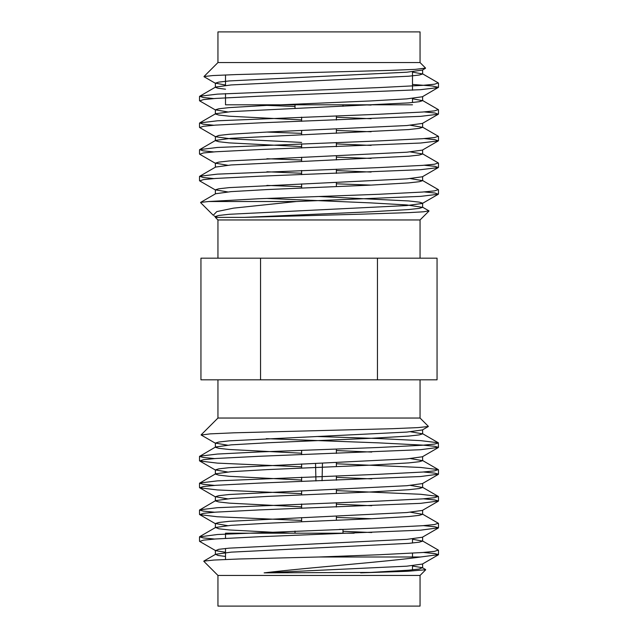 <?xml version="1.0" encoding="UTF-8"?>
<svg xmlns="http://www.w3.org/2000/svg" width="638" height="638" viewBox="0 0 638 638"><rect width="100%" height="100%" fill="white"/><g stroke="black" fill="none" stroke-linecap="round" stroke-linejoin="round"><path stroke-width="0.96" d="M377.457 258.183L260.543 258.183L260.543 379.817L437.054 379.817L437.054 258.183L377.457 258.183L377.457 379.817M260.543 258.183L200.946 258.183L200.946 379.817L260.543 379.817M215.373 216.529L215.373 217.383L217.949 219.958L420.051 219.958L420.051 258.183M410.33 178.584L422.627 180.666L419.222 181.718L408.743 182.891L370.814 185.116L267.186 189.558L231.147 191.623L215.604 193.745L200.635 202.398L208.674 201.512L296.479 201.512L233.476 208.148L216.816 211.593L213.283 215.213M213.244 215.253L200.571 202.589M215.373 217.383L244.282 217.383L360.606 214.185L409.564 212.598L423.616 211.792L428.935 210.827M412.499 72.11L422.627 73.984L419.222 75.037L408.743 76.209L231.147 84.942L215.604 87.063L199.702 96.258L203.004 97.478L213.778 98.579M215.373 87.318L217.853 88.211L225.501 89.2M412.499 98.778L422.627 100.66L419.206 101.713L408.727 102.885L231.147 111.61L215.604 113.731L199.702 122.927L203.012 124.147L213.778 125.247M215.373 113.995L218.778 115.047L229.257 116.212L301.622 119.912M410.33 125.247L422.627 127.329L419.206 128.382L408.727 129.554L231.147 138.286L215.604 140.4L199.702 149.603L203.004 150.815L213.778 151.916M215.373 140.663L218.786 141.716L229.265 142.888L301.622 146.588M410.33 151.916L422.627 153.997L419.222 155.05L408.743 156.222L231.147 164.955L215.604 167.068L199.702 176.271L203.012 177.484L213.778 178.584M266.899 171.766L301.622 173.257M266.899 198.434L370.814 202.892L406.853 204.958L422.627 207.342L419.198 208.395L408.719 209.559L370.814 211.784L244.282 217.383M425.434 68.33L422.396 70.084L406.853 72.206L229.265 80.938L218.786 82.103L215.373 83.155L225.501 85.037M412.499 84.447L432.022 85.963L438.497 87.326L422.396 96.753L406.853 98.874L370.814 100.94L267.186 105.382L229.281 107.607L218.802 108.771L215.373 109.824L227.67 111.913M336.378 117.24L371.101 118.732M424.222 111.913L434.988 113.006L438.298 114.226L422.396 123.421L406.853 125.542L267.186 132.05L229.257 134.275L218.778 135.447L215.604 136.755L231.147 138.877L301.622 142.418M336.378 143.909L371.101 145.4M424.222 138.582L434.996 139.682L438.298 140.894L422.396 150.097L406.853 152.211L229.257 160.943L218.778 162.116L215.373 163.168L227.67 165.25M336.378 170.577L371.101 172.069M424.222 165.25L434.988 166.351L438.298 167.563L422.396 176.766L406.853 178.879L229.265 187.612L218.794 188.784L215.373 189.837L227.67 191.918M318.904 196.504L408.743 200.954L419.222 202.118L422.627 203.171M424.222 191.918L434.996 193.019L438.298 194.239L422.396 203.434L406.853 205.556L229.313 214.28L218.826 215.453L215.373 216.497L217.781 217.383M438.298 87.558L420.609 89.687L259.251 96.218L215.532 98.443L203.45 99.608L199.702 100.892L215.604 110.087M266.899 105.398L295.011 106.442M438.298 114.226L420.609 116.355L259.251 122.887L215.508 125.112L203.434 126.284L199.702 127.56L215.604 136.755M266.899 132.066L301.622 133.358M438.298 140.894L420.609 143.032L259.251 149.563L215.532 151.78L203.45 152.953L199.702 154.229L215.604 163.432M266.899 158.734L301.622 160.026M438.298 167.563L420.609 169.7L259.251 176.232L215.508 178.457L203.434 179.621L199.702 180.897L215.604 190.1M266.899 185.403L301.622 186.695M438.298 194.239L420.609 196.368L296.479 201.512M425.474 68.13L415.505 69.343L390.304 70.387L236.156 74.574L212.773 75.563L204.04 76.536M422.396 73.729L438.298 82.924L434.55 84.208L422.468 85.372L378.749 87.597L217.391 94.129L199.702 96.258M363.508 104.807L371.101 105.087M422.396 100.397L438.298 109.592L434.566 110.876L422.492 112.041L378.749 114.266L217.391 120.797L199.702 122.927M336.378 130.471L371.101 131.763M422.396 127.066L438.298 136.269L434.566 137.545L422.484 138.709L378.749 140.934L217.391 147.466L199.702 149.603M336.378 157.139L371.101 158.431M422.396 153.734L438.298 162.937L434.566 164.213L422.492 165.386L378.749 167.603L217.391 174.134L199.702 176.271M336.378 183.808L371.101 185.1M422.396 180.41L438.298 189.606L434.566 190.882L422.492 192.054L378.749 194.279L259.251 198.721L208.674 201.512M420.051 62.564L217.949 62.564L217.949 31.9L420.051 31.9L420.051 62.564L425.546 68.059M412.499 104.807L225.501 104.807L225.501 93.603M428.321 426.312L420.051 418.042L217.949 418.042L217.949 379.817M316.695 436.488L378.749 438.537L420.601 440.635L438.298 442.78L438.497 447.334M201.153 435.036L210.229 433.864L234.146 432.811L392.354 428.696L418.018 427.604L428.273 426.503M438.298 554.853L422.396 564.048L406.845 566.177L264.132 572.86C312.102 567.19 385.838 561.871 420.673 556.99L438.497 554.621L434.781 553.593L423.401 552.46M225.501 552.261L215.604 550.642L199.702 541.439L203.434 540.155L215.516 538.974L259.251 536.741L420.601 530.178L438.497 527.801L434.797 526.773L423.401 525.64M301.622 520.448L217.399 516.764L199.702 514.619L203.434 513.335L215.508 512.154L259.251 509.921L420.601 503.35L438.497 500.982L434.781 499.953L423.401 498.812M301.622 493.629L217.399 489.944L199.702 487.799L203.45 486.507L215.532 485.335L259.251 483.102L420.601 476.53L438.497 474.162L434.797 473.133L423.401 471.992M301.622 466.801L217.399 463.124L199.702 460.979L203.434 459.687L215.508 458.515L259.251 456.282L420.601 449.71L438.497 447.342L434.566 446.281L422.492 445.101L378.749 442.868L266.261 438.657M215.604 550.642L218.778 549.318L229.257 548.138L406.845 539.357L422.396 537.228L438.298 528.033M371.739 532.531L342.989 531.294M227.543 525.64L215.373 523.551L218.794 522.49L229.273 521.318L406.845 512.537L422.396 510.408L438.298 501.205M371.739 505.711L336.378 504.187M227.543 498.812L215.373 496.731L218.778 495.678L229.257 494.498L406.845 485.717L422.396 483.588L438.298 474.385M371.739 478.891L336.378 477.368M227.543 471.992L215.373 469.911L218.778 468.85L229.257 467.678L406.845 458.897L422.396 456.768L438.298 447.565M371.739 452.071L336.378 450.548M227.543 445.172L215.373 443.091L218.802 442.03L229.281 440.85L406.845 432.078L422.396 429.94L428.289 426.535M264.132 572.86L370.814 572.422L408.743 570.189L419.222 569.008L422.396 567.684L412.499 566.065M225.501 556.432L217.861 555.435L215.604 554.278L231.155 552.149L408.743 543.361L419.222 542.188L422.627 541.128L412.499 539.238M290.426 533.193L229.257 529.955L218.778 528.774L215.604 527.459L231.155 525.321L267.186 523.248L370.814 518.782L408.727 516.549L419.206 515.368L422.627 514.308L410.457 512.226M301.622 506.851L229.257 503.135L218.786 501.954L215.373 500.902L215.373 496.731M214.599 512.226L203.219 511.086L199.503 510.057L215.604 500.631L231.155 498.501L267.186 496.428L370.814 491.954L408.743 489.721L419.222 488.548L422.627 487.488L410.457 485.406M301.622 480.031L229.265 476.315L218.794 475.135L215.373 474.082M214.599 485.406L203.203 484.266L199.503 483.237L215.604 473.811L231.155 471.681L267.186 469.608L370.814 465.134L408.727 462.901L419.206 461.729L422.627 460.668L410.457 458.586M301.622 453.211L229.257 449.487L218.778 448.315L215.373 447.262M214.599 458.586L203.211 457.446L199.503 456.417L215.604 446.991L231.155 444.861L267.186 442.788L370.814 438.314L408.743 436.081L419.214 434.901L422.627 433.848L410.457 431.759M420.673 556.99L319.175 556.99L239.106 558.992L213.897 560.052L203.849 561.113M425.602 569.742L407.363 571.289L360.622 572.86M319.175 556.99L378.749 554.765L422.492 552.524L434.566 551.352L438.298 550.068L422.396 540.865M214.599 539.046L203.203 537.906L199.503 536.877L217.399 534.508L378.749 527.945L422.484 525.704L434.566 524.532L438.298 523.24L422.396 514.045M371.739 518.742L336.378 517.418M199.702 509.834L217.399 507.689L378.749 501.117L422.476 498.884L434.558 497.712L438.298 496.42L420.601 494.275L336.378 490.598M199.702 483.014L217.399 480.869L378.749 474.297L422.492 472.064L434.566 470.884L438.298 469.6L420.601 467.455L336.378 463.77M199.702 456.194L217.399 454.049L259.251 451.951L378.749 447.477L422.46 445.244L434.542 444.072L438.497 443.011M420.051 575.436L420.051 606.1L217.949 606.1L217.949 575.436L420.051 575.436L425.674 569.814M217.949 575.436L203.801 561.296M225.501 538.312L225.501 533.193L354.17 533.193M322.062 480.749L322.461 463.06M339.368 529.412L342.989 529.412L342.989 533.193M315.547 463.355L315.938 480.98M217.949 219.958L217.949 258.183M420.051 219.958L429.007 211.003M215.373 83.163L215.373 87.191M215.373 109.832L215.373 113.867M215.373 136.492L215.373 140.535M215.373 163.168L215.373 167.204M215.373 189.845L215.373 193.872M422.627 69.949L422.627 73.992M422.627 96.617L422.627 100.652M422.627 123.293L422.627 127.321M422.627 149.962L422.627 153.997M422.627 176.63L422.627 180.674M422.627 203.299L422.627 207.334M204.048 76.735L215.604 83.418M215.604 216.768L214.129 215.915M438.497 194.008L438.497 189.829M438.497 167.347L438.497 163.161M438.497 140.663L438.497 136.492M438.497 114.003L438.497 109.824M438.497 87.326L438.497 83.147M199.503 180.666L199.503 176.487M199.503 154.013L199.503 149.834M199.503 127.329L199.503 123.15M199.503 100.668L199.503 96.49M422.396 207.079L428.927 210.851M217.949 62.564L204.008 76.504M412.499 102.535L412.499 98.372M412.499 90.213L412.499 71.703M225.501 85.444L225.501 74.957M420.051 418.042L420.051 379.817M217.949 418.042L201.106 434.885M199.702 514.619L215.604 523.822M199.702 487.799L215.604 496.994M199.702 460.979L215.604 470.174M215.604 443.354L201.169 435.004M422.627 567.956L422.627 563.912M422.627 541.136L422.627 537.092M422.627 514.3L422.627 510.272M422.627 487.488L422.627 483.452M422.627 460.66L422.627 456.633M422.627 433.84L422.627 429.813M215.373 554.534L215.373 550.379M215.373 527.722L215.373 523.559M215.373 473.946L215.373 469.903M215.373 447.126L215.373 443.099M422.396 567.684L425.578 569.527M215.604 554.278L203.833 561.089M215.604 527.459L199.702 536.654M422.396 487.225L438.298 496.42M422.396 460.405L438.298 469.6M422.396 433.577L438.298 442.78M199.503 456.417L199.503 460.74M199.503 483.245L199.503 487.576M199.503 510.057L199.503 514.388M199.503 536.885L199.503 541.215M438.497 469.831L438.497 474.162M438.497 496.643L438.497 500.99M438.497 523.471L438.497 527.793M438.497 550.299L438.497 554.629M225.501 548.489L225.501 559.486M412.499 538.855L412.499 543.018M412.499 553.186L412.499 556.99M412.499 565.675L412.499 569.838M336.378 186.591L336.378 182.428M336.378 173.361L336.378 169.182M336.378 159.923L336.378 155.752M336.378 146.692L336.378 142.513M336.378 133.246L336.378 129.083M336.378 120.024L336.378 115.845M301.622 188.082L301.622 183.919M301.622 174.653L301.622 170.474M301.622 161.414L301.622 157.243M301.622 147.984L301.622 143.805M301.622 134.738L301.622 130.575M301.622 121.316L301.622 117.137M342.989 106.299L342.989 104.807M295.011 108.356L295.011 104.807M336.378 449.064L336.378 453.395M336.378 462.454L336.378 466.625M336.378 475.884L336.378 480.215M336.378 489.274L336.378 493.445M336.378 502.704L336.378 507.035M336.378 516.102L336.378 520.265M301.622 450.364L301.622 454.695M301.622 463.954L301.622 468.125M301.622 477.184L301.622 481.515M301.622 490.774L301.622 494.944M301.622 504.004L301.622 508.334M301.622 517.601L301.622 521.764M295.011 533.193L295.011 531.071"/></g></svg>
